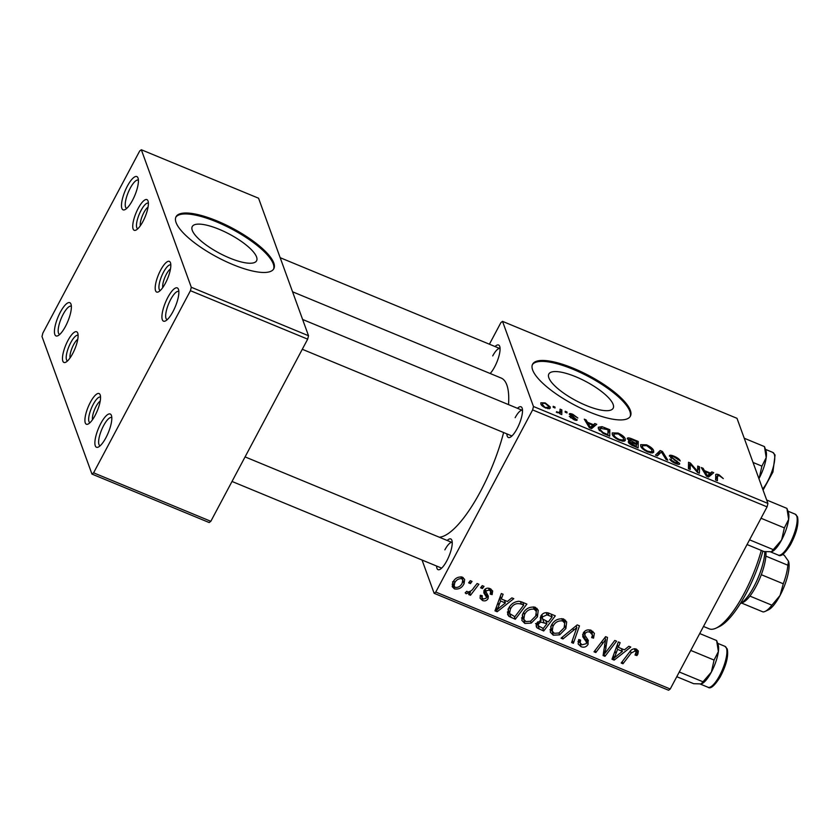 <?xml version="1.0" encoding="UTF-8"?>
<svg xmlns="http://www.w3.org/2000/svg" width="840" height="840" viewBox="0 0 840 840"><rect width="100%" height="100%" fill="white"/><g stroke="black" fill="none" stroke-linecap="round" stroke-linejoin="round"><path stroke-width="1.26" d="M132.52 200.298A17.997 5.355 112.5 0 1 124.95 209.643A17.997 5.355 112.5 0 1 121.58 203.532A17.997 5.355 112.5 0 1 127.365 186.113A17.997 5.355 112.5 0 1 138.023 178.038A17.997 5.355 112.5 0 1 132.52 200.298M138.401 180.243A15.225 4.536 -67.5 0 0 138.201 180.138A15.225 4.536 -67.5 0 0 130.211 188.213A15.225 4.536 -67.5 0 0 126.567 208.278A15.225 4.536 -67.5 0 0 126.777 208.352M65.478 326.393A17.997 5.355 112.5 0 1 57.907 335.738A17.997 5.355 112.5 0 1 54.537 329.627A17.997 5.355 112.5 0 1 60.323 312.207A17.997 5.355 112.5 0 1 70.98 304.132A17.997 5.355 112.5 0 1 65.478 326.393M71.358 306.338A15.225 4.536 -67.5 0 0 71.159 306.233A15.225 4.536 -67.5 0 0 63.157 314.307A15.225 4.536 -67.5 0 0 59.525 334.373A15.225 4.536 -67.5 0 0 59.735 334.446M105.924 437.714A17.997 5.355 112.5 0 1 98.354 447.058A17.997 5.355 112.5 0 1 94.983 440.947A17.997 5.355 112.5 0 1 100.769 423.528A17.997 5.355 112.5 0 1 111.416 415.454A17.997 5.355 112.5 0 1 105.924 437.714M111.804 417.659A15.225 4.536 -67.5 0 0 111.605 417.554A15.225 4.536 -67.5 0 0 103.604 425.628A15.225 4.536 -67.5 0 0 99.971 445.694A15.225 4.536 -67.5 0 0 100.18 445.767M172.966 311.619A17.997 5.355 112.5 0 1 165.396 320.964A17.997 5.355 112.5 0 1 162.026 314.853A17.997 5.355 112.5 0 1 167.811 297.433A17.997 5.355 112.5 0 1 178.469 289.359A17.997 5.355 112.5 0 1 172.966 311.619M178.847 291.564A15.225 4.536 -67.5 0 0 178.647 291.459A15.225 4.536 -67.5 0 0 170.646 299.534A15.225 4.536 -67.5 0 0 167.013 319.599A15.225 4.536 -67.5 0 0 167.223 319.673M575.788 376.761A36.435 10.763 28 0 0 548.835 374.02A36.435 10.763 28 0 0 586.226 405.489A36.435 10.763 28 0 0 613.169 408.23A36.435 10.763 28 0 0 575.788 376.761M573.573 368.361A55.367 16.359 28 0 0 532.613 364.193A55.367 16.359 28 0 0 589.428 412.02A55.367 16.359 28 0 0 630.389 416.178A55.367 16.359 28 0 0 573.573 368.361M630.115 416.63A55.367 16.359 28 0 0 573.069 369.296A55.367 16.359 28 0 0 532.392 364.675M495.012 346.531A16.611 4.946 112.5 0 1 499.706 346.374A16.611 4.946 112.5 0 1 494.634 366.912A16.611 4.946 112.5 0 1 490.182 373.495M517.461 408.303A16.611 4.946 112.5 0 1 522.144 408.145A16.611 4.946 112.5 0 1 517.072 428.683A16.611 4.946 112.5 0 1 510.09 437.315A16.611 4.946 112.5 0 1 506.877 433.881M302.295 349.282L511.844 435.939A13.839 4.116 -67.5 0 0 511.928 435.971M447.185 540.466A16.611 4.946 112.5 0 1 451.878 540.309A16.611 4.946 112.5 0 1 446.796 560.847A16.611 4.946 112.5 0 1 439.814 569.478A16.611 4.946 112.5 0 1 436.601 566.055M232.019 481.457L441.578 568.102A13.839 4.116 -67.5 0 0 441.661 568.134M292.551 291.784L501.134 378.031A85.817 25.546 112.5 0 1 508.526 404.607M503.622 432.537A85.817 25.546 112.5 0 1 480.627 491.169A85.817 25.546 112.5 0 1 439.32 537.212M165.386 283.258A16.611 4.946 112.5 0 1 158.393 291.889A16.611 4.946 112.5 0 1 155.284 286.241A16.611 4.946 112.5 0 1 160.619 270.165A16.611 4.946 112.5 0 1 170.457 262.721A16.611 4.946 112.5 0 1 165.386 283.258M170.814 264.968A13.839 4.116 -67.5 0 0 170.73 264.936A13.839 4.116 -67.5 0 0 163.464 272.265A13.839 4.116 -67.5 0 0 160.156 290.514A13.839 4.116 -67.5 0 0 160.241 290.546M142.936 221.487A16.611 4.946 112.5 0 1 135.954 230.118A16.611 4.946 112.5 0 1 132.836 224.469A16.611 4.946 112.5 0 1 138.18 208.394A16.611 4.946 112.5 0 1 148.019 200.949A16.611 4.946 112.5 0 1 142.936 221.487M148.376 203.196A13.839 4.116 -67.5 0 0 148.291 203.165A13.839 4.116 -67.5 0 0 141.015 210.494A13.839 4.116 -67.5 0 0 137.708 228.743A13.839 4.116 -67.5 0 0 137.802 228.774M72.66 353.651A16.611 4.946 112.5 0 1 65.677 362.281A16.611 4.946 112.5 0 1 62.57 356.643A16.611 4.946 112.5 0 1 67.904 340.557A16.611 4.946 112.5 0 1 77.742 333.113A16.611 4.946 112.5 0 1 72.66 353.651M78.099 335.36A13.839 4.116 -67.5 0 0 78.015 335.328A13.839 4.116 -67.5 0 0 70.749 342.657A13.839 4.116 -67.5 0 0 67.442 360.906A13.839 4.116 -67.5 0 0 67.526 360.938M95.109 415.422A16.611 4.946 112.5 0 1 88.127 424.053A16.611 4.946 112.5 0 1 85.008 418.415A16.611 4.946 112.5 0 1 90.353 402.329A16.611 4.946 112.5 0 1 100.18 394.884A16.611 4.946 112.5 0 1 95.109 415.422M100.538 397.131A13.839 4.116 -67.5 0 0 100.464 397.1A13.839 4.116 -67.5 0 0 93.188 404.429A13.839 4.116 -67.5 0 0 89.88 422.678A13.839 4.116 -67.5 0 0 89.964 422.709M219.209 229.32A36.435 10.763 28 0 0 192.255 226.579A36.435 10.763 28 0 0 229.646 258.038A36.435 10.763 28 0 0 256.589 260.778A36.435 10.763 28 0 0 219.209 229.32M216.993 220.92A55.367 16.359 28 0 0 176.033 216.752A55.367 16.359 28 0 0 232.848 264.569A55.367 16.359 28 0 0 273.808 268.737A55.367 16.359 28 0 0 216.993 220.92M273.536 269.189A55.367 16.359 28 0 0 216.5 221.855A55.367 16.359 28 0 0 175.812 217.234M532.623 409.92L533.463 406.497L767.928 503.444L767.077 506.867L532.623 409.92L435.771 592.053L670.236 689.01L668.598 690.249L434.133 593.303L422.048 560.028M533.463 406.497L502.53 321.363L500.892 322.613L489.416 344.211M593.471 424.736L594.815 423.518L596.736 424.316L591.57 428.663L589.397 427.77L584.283 419.16L586.068 419.895L587.401 422.216L593.471 424.736L591.413 428.6M627.344 438.984C627.039 437.661 628.394 437.546 631.397 438.648L638.243 441.473L638.127 447.919L631.344 445.001L628.351 442.302L630.032 441.409L627.333 438.322M628.351 442.302L628.331 441.609M715.68 475.23C715.439 474.075 716.573 473.939 719.082 474.82L723.293 478.58L719.292 475.661L717.476 476.133L717.392 480.69L715.596 479.955L715.806 474.642M715.606 479.262L717.591 475.534L715.596 479.671M697.589 469.98L697.725 466.074L699.521 466.809L699.374 473.245L697.505 472.469L690.26 463.964L690.239 469.466L688.433 468.72L688.548 462.273L690.417 463.05L697.694 471.555L697.589 469.98M669.438 456.194C669.239 454.902 670.761 454.892 673.985 456.173C677.607 457.737 679.686 459.333 680.222 460.95L674.195 457.013C672.178 456.173 671.181 456.131 671.192 456.855L679.613 463.439C679.865 464.646 678.521 464.667 675.57 463.481C672.441 462.126 670.509 460.698 669.774 459.207L675.308 462.62L677.859 462.745L669.417 455.564M670.562 457.695L671.181 456.53L670.688 457.8M679.13 464.352L679.613 463.439L679.634 464.069M677.303 464.111L677.859 462.745M655.462 455.081L660.156 450.534L662.424 451.469L667.811 460.194L666.015 459.449L661.395 451.973L657.374 455.879L655.462 455.081M640.71 446.177L640.668 444.654L646.548 444.822C650.601 446.775 652.953 448.686 653.615 450.555L653.688 452.256L652.501 452.97L647.85 452.025C643.671 450.009 641.288 448.067 640.71 446.177M767.928 503.444L736.995 418.32L502.53 321.363M540.876 404.04L540.824 402.791L545.171 402.906L550.2 406.865L550.252 408.24L545.864 408.082C542.945 406.707 541.286 405.353 540.876 404.04M710.472 473.109L711.816 471.902L713.748 472.689L708.582 477.046L706.409 476.154L701.284 467.544L703.08 468.279L704.403 470.6L710.472 473.109L708.414 476.983M612.287 434.427L612.255 432.894L618.125 433.072C622.178 435.026 624.54 436.937 625.202 438.806L625.264 440.507L624.089 441.221L619.426 440.276C615.248 438.26 612.875 436.317 612.287 434.427M602.081 426.678L609.829 429.723L609.714 436.17L603.236 433.409L598.364 428.82L598.311 427.256L602.081 426.678L601.619 427.55M576.744 420.346L577.111 419.654C577.279 420.588 576.23 420.599 573.962 419.695L569.3 416.336L573.794 419.034L575.379 419.044L575.043 418.519L569.3 414.246C569.247 413.322 570.444 413.364 572.912 414.372L577.836 418.005L573.079 415.034L571.053 414.918L577.122 420.126M570.549 415.622L571.043 414.697L570.644 415.685M574.949 420.063L575.379 419.044M565.183 412.188L565.194 411.274L566.969 411.999L567 412.944L565.183 412.188M553.192 407.232L553.203 406.308L554.988 407.043L555.009 407.988L553.192 407.232M559.965 410.991L560.059 409.143L561.855 409.889L561.771 414.572L559.976 413.837L560.007 412.87L556.3 412.23L556.689 411.653L557.655 412.199C559.524 412.524 560.291 412.125 559.965 410.991L559.083 413.196M477.11 583.517L478.905 584.262L470.495 595.276L468.689 594.531L470.453 592.263L466.147 593.744L465.171 592.809L466.862 591.245L467.555 591.99C470.201 591.738 472.248 590.373 473.676 587.895L477.11 583.517M482.255 585.638L484.029 586.373L482.412 588.557L480.596 587.8L482.255 585.638M521.819 601.997L526.88 604.097L515.298 619.248L508.967 616.371L507.612 614.46L508.641 608.328C510.762 604.118 514.164 601.755 518.868 601.262L521.819 601.997M535.332 607.331L538.251 610.228L537.442 616.823L531.258 623.091L524.864 623.458L521.861 620.382L522.837 613.736C525.557 608.538 529.725 606.396 535.332 607.331M563.755 619.08L566.675 621.978L565.866 628.572L559.671 634.841L553.287 635.208L550.284 632.131L551.25 625.496C553.98 620.288 558.149 618.146 563.755 619.08M592.484 635.019L590.058 632.289C588.053 631.449 586.404 631.88 585.134 633.591L584.84 635.208L587.99 639.912L588.095 644.312C586.383 647.021 584.021 647.808 581.007 646.674L578.141 643.976L578.728 639.513L580.598 640.08L580.135 642.936L582.089 644.784L586.268 643.682L586.383 641.949L582.75 636.731L583.275 633.014C585.228 630.084 587.864 629.223 591.192 630.43L594.384 633.297L593.544 638.148L591.665 637.613L592.484 635.019L590.783 630.021M584.84 635.208L583.748 632.258L584.84 635.208M587.99 639.912L588.389 640.773M584.924 637.949L586.467 642.149L584.798 637.581L582.635 634.61M637.865 654.129L636.92 655.547L635.019 655.022L636.174 651.934L635.155 650.937L631.187 653.048L622.986 663.768L621.18 663.023L629.664 651.924C631.292 649.351 633.497 648.407 636.29 649.068L638.358 651.01L637.865 654.129L636.279 649.761L635.334 651.189M767.077 506.867L670.236 689.01M628.876 646.264L630.798 647.062L614.166 660.125L611.993 659.232L618.345 641.918L620.13 642.653L618.335 647.346L624.404 649.856L628.876 646.264M614.786 640.437L616.581 641.183L604.968 656.324L603.089 655.547L605.577 639.65L595.823 652.544L594.017 651.798L605.598 636.647L607.477 637.424L605.042 653.3L614.786 640.437M577.206 624.908L579.474 625.842L573.395 643.272L571.61 642.526L576.817 627.585L562.957 638.957L561.047 638.159L577.206 624.908M548.447 613.011L555.303 615.846L543.722 630.998L537.117 627.932L536.256 626.65L536.729 623.259L541.202 620.246L540.456 619.059L540.824 616.067C542.64 613.137 545.181 612.119 548.447 613.011M511.865 597.88L513.786 598.678L497.154 611.74L494.981 610.848L501.333 593.534L503.118 594.269L501.322 598.962L507.392 601.472L511.865 597.88M484.764 589.407L488.313 596.138L488.05 598.668C486.707 600.747 484.858 601.356 482.528 600.516L480.06 598.227L480.396 595.235L482.286 595.76L482.044 597.775L483.399 599.067L486.14 598.196L486.476 597.167L483.83 592.872L484.082 590.341C485.625 588.2 487.631 587.633 490.108 588.63L492.671 590.982L492.093 594.625L490.203 594.111L490.675 591.465L489.237 590.079L485.93 590.94L485.814 592.316L484.754 589.418M486.476 597.167L484.827 592.462M470.264 580.682L472.038 581.417L470.421 583.601L468.605 582.845L470.264 580.682M462.368 577.164L464.646 579.432L464.079 583.643C462.042 587.864 458.829 589.606 454.43 588.893L452.245 586.698L452.928 582.215C454.933 578.183 458.084 576.502 462.368 577.164M91.959 474.075L42 336.556L42.84 333.133L139.692 150.99L141.33 149.751L258.562 198.219L308.522 335.738L307.671 339.161L210.829 521.304L209.191 522.543L91.959 474.075L93.597 472.826L210.829 521.304M307.671 339.161L190.439 290.693L191.289 287.259L141.33 149.751M191.289 287.259L308.522 335.738M190.439 290.693L93.597 472.826M434.133 593.303L435.771 592.053M500.062 348.621A13.839 4.116 -67.5 0 0 499.979 348.579A13.839 4.116 -67.5 0 0 492.713 355.919M522.512 410.393A13.839 4.116 -67.5 0 0 522.428 410.361A13.839 4.116 -67.5 0 0 515.151 417.69M452.235 542.556A13.839 4.116 -67.5 0 0 452.151 542.525A13.839 4.116 -67.5 0 0 444.875 549.853M612.917 656.702L614.166 660.125M617.348 644.637L618.335 647.346M617.747 645.729L617.053 645.435M617.474 655.242L622.409 651.368L617.568 649.362L614.282 657.993L617.474 655.242M621.411 648.627L622.409 651.368M613.368 655.484L614.282 657.993M616.591 646.684L617.568 649.362M636.101 653.31L636.92 655.547M634.347 648.732L635.155 650.937M622.22 661.668L622.986 663.768M636.552 649.194L636.279 649.761M604.17 650.926L603.614 651.651M603.519 652.344L604.968 656.324M604.842 637.634L605.577 639.65M601.871 641.529L602.648 643.682M595.056 650.433L595.823 652.544M605.377 636.941L605.168 638.516M604.601 644.343L606.039 648.291M603.834 649.981L605.042 653.3M592.893 631.375L592.074 633.559M592.484 635.229L593.544 638.148M589.187 629.895L590.058 632.289M584.377 631.523L585.134 633.591M587.024 638.526L586.509 639.944L588.095 644.312M586.509 639.944L585.974 640.804M579.989 642.516L581.007 646.674M579.422 642.306L577.962 641.487M576.492 625.496L576.272 626.105M572.345 640.353L573.395 643.272M576.156 625.769L576.817 627.585M562.296 637.13L562.957 638.957M565.446 620.162L564.743 623.227M564.869 625.832L565.866 628.572M558.999 632.982L559.671 634.841M552.226 631.04L553.287 635.208M551.702 630.851L549.927 629.706M550.662 626.724L552.269 631.145L554.358 633.328L558.947 633.003L564.134 627.764L564.711 623.154L562.611 620.938C558.222 620.466 554.999 622.283 552.93 626.409L552.269 631.145M552.09 624.089L552.93 626.409M561.76 618.607L562.611 620.938M542.724 628.257L543.722 630.998M537.978 624.908L535.531 623.563M536.099 625.128L537.117 627.932M540.288 617.726L541.202 620.246M542.031 618.051L540.299 617.6M543.27 628.477L546.882 623.752L540.74 622.041L538.545 623.921L538.303 625.821L543.27 628.477M545.885 621.012L546.882 623.752M537.768 621.8L538.545 623.921M540.141 620.393L540.74 622.041M548.236 621.989L552.143 616.875L547.019 614.859L542.577 616.844L542.283 618.765L548.236 621.989M551.145 614.124L552.143 616.875M541.8 614.702L542.577 616.844M546.2 612.601L547.019 614.859M537.033 608.401L536.319 611.478M536.445 614.082L537.442 616.823M530.576 621.232L531.258 623.091M523.813 619.29L524.864 623.458M523.278 619.091L521.514 617.957M522.249 614.975L523.845 619.395L525.945 621.569L530.523 621.254L535.71 616.014L536.298 611.404L534.188 609.189C529.798 608.716 526.575 610.533 524.517 614.659L523.845 619.395M523.677 612.339L524.517 614.659M533.337 606.858L534.188 609.189M495.915 608.317L497.154 611.74M500.336 596.253L501.322 598.962M500.735 597.345L500.042 597.051M500.462 606.858L505.407 602.984L500.556 600.978L497.269 609.609L500.462 606.858M504.409 600.243L505.407 602.984M496.356 607.1L497.269 609.609M499.59 598.3L500.556 600.978M514.301 616.497L515.298 619.248M509.45 613.116L507.381 612.003M507.392 612.014L508.967 616.371M514.857 616.728L523.73 605.115L521.441 604.18C516.506 602.648 512.82 604.317 510.363 609.168L509.565 613.505L514.857 616.728M522.732 602.375L523.73 605.115M509.523 606.858L510.363 609.168M520.485 601.534L521.441 604.18M491.043 589.102L490.623 590.048L492.209 594.416M490.623 590.048L492.093 594.625M488.555 588.189L489.237 590.079M485.226 589.008L485.93 590.94M486.707 593.764L488.05 598.668M486.465 594.311L485.835 595.214M481.519 596.358L482.528 600.516M480.942 596.148L480.165 595.77M484.88 592.799L483.83 590.94M481.646 586.436L482.412 588.557M469.655 581.48L470.421 583.601M469.728 593.187L470.495 595.276M470.148 591.433L470.453 592.263M465.644 592.368L466.147 593.744M463.166 577.574L462.525 579.222M462.893 580.367L464.079 583.643M453.611 584.787L452.844 584.535L454.43 588.893M452.844 584.535L452.151 584.178M455.301 587.444C458.483 587.611 460.782 586.163 462.21 583.097L462.767 579.884L461.57 578.645C458.441 578.55 456.151 579.989 454.703 582.95L454.125 586.204L455.301 587.444M453.873 580.682L454.703 582.95M460.908 576.817L461.57 578.645M549.15 408.839L550.2 406.865M545.685 407.421L548.478 407.327L548.457 406.214L545.401 403.589C542.966 402.98 542.052 403.368 542.65 404.786L545.433 407.894M542.125 405.783L542.65 403.757L541.758 405.426M646.212 445.463L646.548 444.822M652.323 452.991L653.615 450.555M650.895 451.805L651.903 451.227L651.829 449.778L646.748 445.662L642.474 445.704L642.516 446.995C642.947 448.34 644.626 449.726 647.587 451.154L650.895 451.805L650.339 452.844M647.251 451.763L647.587 451.154M641.928 448.108L642.516 446.995M657.321 455.858L660.156 450.534M661.784 452.676L662.424 451.469M673.659 456.803L673.985 456.173M671.517 458.43L671.895 457.716M676.651 461.591L676.998 460.929M670.929 460.709L671.465 459.701M671.034 460.793L671.517 459.869M674.982 463.229L675.308 462.62M697.589 470.463L699.521 466.809M688.453 467.355L690.26 463.964M688.685 468.825L690.344 465.707M688.464 466.725L690.417 463.05M695.121 469.76L695.573 468.909M697.326 472.269L697.694 471.555M718.736 475.461L719.082 474.82M709.485 476.28L711.816 471.902M702.44 469.476L703.08 468.279M703.794 471.755L704.403 470.6M708.288 474.894L709.821 473.603L704.981 471.597L707.438 475.87L708.288 474.894L707.396 476.564M708.099 476.847L709.821 473.603M707.123 476.448L707.438 475.87M704.372 472.731L704.981 471.597M631.04 439.32L631.397 438.648M636.374 445.001L638.243 441.473M629.024 443.32L630.032 441.409M636.342 446.418L636.374 444.413L630.714 442.344L630.115 443.006L636.342 446.418L636.017 447.048M632.972 445.778L633.297 445.158M629.643 443.898L630.714 442.344M636.395 443.656L636.426 441.483L631.365 439.425L629.129 439.74L636.395 443.656L636.058 444.286M632.279 442.743L632.625 442.103M628.698 440.548L629.118 439.32L628.53 440.423M617.788 433.703L618.125 433.072M623.9 441.242L625.202 438.806M622.472 440.055L623.48 439.478L623.406 438.029L618.324 433.913L614.061 433.955L614.093 435.246C614.523 436.58 616.214 437.966 619.164 439.404L622.472 440.055L621.925 441.094M618.839 440.013L619.164 439.404M613.505 436.349L614.093 435.246M592.473 427.906L594.815 423.518M585.428 421.092L586.068 419.895M586.782 423.37L587.401 422.216M591.276 426.51L592.82 425.219L587.969 423.213L590.425 427.487L591.276 426.51L590.394 428.18M591.087 428.474L592.82 425.219M590.121 428.064L590.425 427.487M587.37 424.347L587.969 423.213M604.422 428.274L604.758 427.634M607.95 433.251L609.829 429.723M607.929 434.669L608.013 429.733L600.096 428.232L600.159 429.597L603.057 432.548L607.929 434.669L607.593 435.288M602.742 433.136L603.057 432.548M599.571 430.71L600.159 429.597M571.295 416.126L571.599 415.558M570.591 417.837L571.043 416.976M566.57 412.766L566.969 411.999M554.578 407.81L554.988 407.043M559.986 413.395L561.855 409.889M556.364 412.262L556.689 411.653M557.319 412.808L557.655 412.199M762.888 551.082A63.672 18.953 112.5 0 1 746.109 593.523A63.672 18.953 112.5 0 1 719.334 626.587L716.121 628.11A66.444 19.771 -67.5 0 0 744.062 593.607A66.444 19.771 -67.5 0 0 761.282 550.421M703.49 626.462L709.159 628.813A66.444 19.771 -67.5 0 0 716.121 628.11M148.04 207.123A11.078 3.297 -67.5 0 0 143.861 212.594A11.078 3.297 -67.5 0 0 140.333 225.761M766.678 500.01L786.912 508.379L788.655 519.393A22.155 6.594 -67.5 0 0 788.403 512.537A22.155 6.594 -67.5 0 0 788.403 512.516M786.912 508.379L788.403 512.537M761.093 518.28L784.35 527.898L781.63 539.942L771.446 551.754L763.97 551.534L747.054 544.541M772.223 551.481A22.155 6.594 -67.5 0 0 772.317 551.439A22.155 6.594 -67.5 0 0 781.63 539.942A22.155 6.594 112.5 0 0 788.655 519.393L784.35 527.898M772.317 551.439L771.446 551.754M749.616 539.857L772.874 549.476M170.489 268.894A11.078 3.297 -67.5 0 0 166.299 274.365A11.078 3.297 -67.5 0 0 162.771 287.532M761.901 466.127L759.192 478.17A22.155 6.594 -67.5 0 0 766.206 457.622L761.901 466.127L753.039 462.462M764.474 446.607L765.965 450.765A22.155 6.594 -67.5 0 1 766.206 457.622L764.474 446.607L744.24 438.239M77.773 339.286A11.078 3.297 -67.5 0 0 73.584 344.757A11.078 3.297 -67.5 0 0 70.056 357.935M100.212 401.058A11.078 3.297 -67.5 0 0 96.023 406.529A11.078 3.297 -67.5 0 0 92.505 419.706M701.946 683.655A22.155 6.594 -67.5 0 0 702.041 683.602A22.155 6.594 -67.5 0 0 711.365 672.105A22.155 6.594 112.5 0 0 718.379 651.557A22.155 6.594 -67.5 0 0 718.126 644.711A22.155 6.594 -67.5 0 0 718.126 644.69L716.635 640.542L718.379 651.557L714.074 660.062L711.365 672.105L701.169 683.918L693.693 683.697L676.778 676.704M690.816 650.444L714.074 660.062M699.72 633.549L716.635 640.542M702.041 683.602L701.169 683.918M679.34 672.021L702.607 681.639M765.901 551.754A30.45 9.062 112.5 0 1 765.88 556.133A30.45 9.062 112.5 0 1 761.303 574.697A30.45 9.062 112.5 0 1 749.921 596.096A30.45 9.062 112.5 0 1 743.2 602.301L740.25 603.687A33.222 9.891 -67.5 0 0 756.158 582.183A33.222 9.891 -67.5 0 0 764.831 551.639M741.594 603.057L763.025 611.919A30.45 9.062 -67.5 0 0 765.177 611.384A30.45 9.062 -67.5 0 0 771.897 605.188L780.034 595.497L783.279 583.779A30.45 9.062 -67.5 0 0 787.857 565.226L788.487 561.225L784.224 555.219L782.471 554.495M765.88 556.133L787.857 565.226M788.487 561.256L788.487 561.225A27.678 8.242 112.5 0 1 788.487 561.256A27.678 8.242 112.5 0 1 780.034 595.497A27.678 8.242 112.5 0 1 768.39 609.872L765.177 611.384M749.921 596.096L771.897 605.188M761.303 574.697L783.279 583.779M615.006 651.01L615.993 653.73M630.441 650.99L631.187 653.048M582.655 634.683L584.22 638.977M572.912 628.425L573.605 630.315M537.758 624.824L539.343 629.181M542.892 619.553L543.995 622.566M547.837 612.801L548.814 615.489M497.994 602.626L498.981 605.346M509.712 613.82L511.035 617.484M483.987 591.139L485.572 595.497M674.31 460.163L674.657 459.501M705.684 474.925L706.293 473.771M588.672 426.542L589.281 425.397M605.01 434.228L605.336 433.598M573.216 417.312L573.489 416.787M795.228 514.174L797.517 516.789C798.924 523.772 796.593 533.075 790.503 544.698C784.833 553.686 780.77 557.151 778.302 555.103A22.145 6.594 -67.5 0 0 791.458 540.33A22.145 6.594 -67.5 0 0 796.698 515.96A22.145 6.594 -67.5 0 0 795.228 514.174L787.899 511.14M762.699 489.058A22.145 6.594 -67.5 0 0 774.26 454.188A22.145 6.594 -67.5 0 0 772.79 452.403L775.068 455.018L772.937 472.017L763.077 490.098M724.952 646.338L727.24 648.963C728.658 655.935 726.317 665.238 720.237 676.872C714.557 685.85 710.493 689.315 708.025 687.267A22.145 6.594 -67.5 0 0 721.182 672.504A22.145 6.594 -67.5 0 0 726.422 648.123A22.145 6.594 -67.5 0 0 724.952 646.338L717.633 643.314M636.174 651.934L635.019 648.743M580.135 642.936L578.918 639.576M564.711 623.154L563.125 618.786M538.303 625.821L537.138 622.587M542.283 618.765L541.128 615.562M536.298 611.404L534.712 607.037M509.565 613.505L507.98 609.137M490.675 591.465L489.573 588.43M482.044 597.775L481.194 595.455M454.125 586.204L452.54 581.837M462.767 579.884L461.695 576.944M548.478 407.327L547.743 408.713M651.903 451.227L650.979 452.959M642.474 445.704L641.487 447.573M630.105 442.565L629.475 443.751M623.48 439.478L622.555 441.21M614.061 433.955L613.063 435.813M600.096 428.232L599.088 430.132M499.979 348.579L280.161 257.691M778.302 555.103L770.543 551.891M302.6 319.463L522.428 410.361M772.79 452.403L765.461 449.369M452.151 542.525L245.07 456.897M708.025 687.267L700.266 684.065"/></g></svg>
